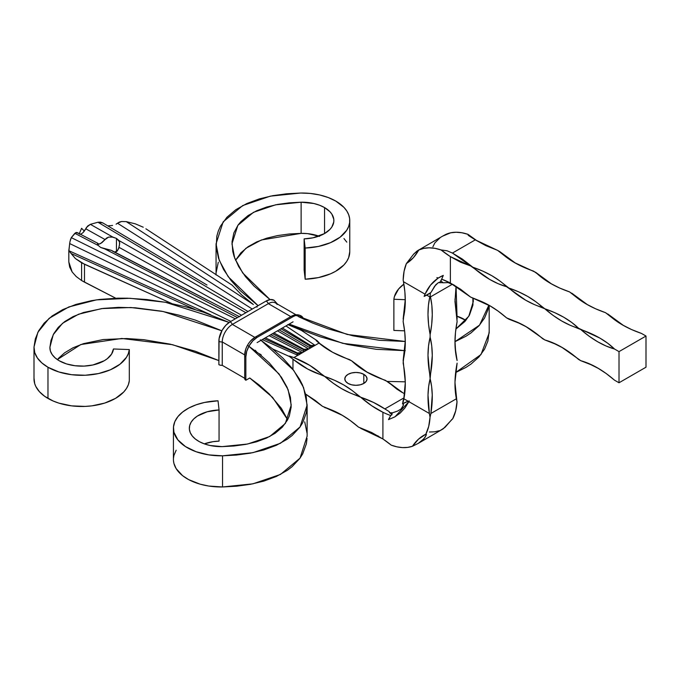 <?xml version="1.0" encoding="UTF-8"?>
<svg xmlns="http://www.w3.org/2000/svg" width="680" height="680" viewBox="0 0 680 680"><rect width="100%" height="100%" fill="white"/><g stroke="black" fill="none" stroke-linecap="round" stroke-linejoin="round"><path stroke-width="1.02" d="M277.457 304.07L274.04 300.262A15.904 9.18 120 0 0 266.093 301.053A3.978 2.295 60 0 1 268.345 303.646A14.314 8.262 -60 0 1 277.168 304.521M296.021 314.789L275.493 302.94A14.314 8.262 120 0 0 268.345 303.646L290.785 316.608L268.345 303.646A3.978 2.295 -120 0 0 266.093 301.053L230.121 321.827A3.978 2.295 60 0 1 232.364 324.42L268.345 303.646L232.364 324.42L254.813 337.382L232.364 324.42A3.978 2.295 -120 0 0 230.121 321.827A15.904 9.18 120 0 0 218.875 341.3A3.978 2.295 0 0 0 222.25 341.947A14.314 8.262 -60 0 1 232.364 324.42A14.314 8.262 120 0 0 222.25 341.947L244.698 354.909A14.314 8.262 -60 0 1 254.855 337.399A3.978 2.295 60 0 1 255.111 337.203A3.978 2.295 60 0 1 257.1 337.399L293.08 316.633A15.904 9.18 -60 0 1 301.027 315.843A15.904 9.18 -60 0 1 303.662 319.115L302.422 317.007L299.327 315.214L295.273 315.613L293.08 316.633A3.978 2.295 -120 0 0 291.091 316.438C294.55 314.432 297.857 314.228 301.027 315.843M290.827 316.633A3.978 2.295 60 0 1 291.1 316.429A3.978 2.295 60 0 1 293.08 316.633L257.1 337.399A3.978 2.295 -120 0 0 255.119 337.203L250.486 341.062M293.08 321.827L257.1 342.592L293.08 321.827M274.04 300.262L270.394 299.557L266.093 301.053L230.121 321.827L225.811 325.295L222.165 330.216L219.088 338.64L218.875 364.667A3.978 2.295 0 0 0 222.25 365.313L222.25 341.947L244.698 354.909A3.978 2.295 0 0 0 244.69 355.257A3.978 2.295 0 0 0 245.854 356.881A15.904 9.18 -60 0 1 257.1 337.399L252.799 340.875L249.152 345.797L246.713 351.416L245.854 356.881A3.978 2.295 180 0 1 244.69 355.257A3.978 2.295 180 0 1 244.732 354.926A14.314 8.262 120 0 1 245.786 349.137A14.314 8.262 120 0 1 250.359 341.216A14.314 8.262 120 0 1 254.855 337.399M245.854 380.248L245.854 356.881L245.854 380.248L244.732 378.301A3.978 2.295 0 0 0 244.69 378.624A3.978 2.295 0 0 0 245.854 380.248L249.764 377.995L245.854 380.248M218.875 341.3L218.875 364.667L220.43 365.219L222.25 365.313L222.25 341.947A3.978 2.295 180 0 1 218.875 341.3M244.69 378.275L222.25 365.313L244.69 378.275M318.903 236.138A31.807 18.36 0 0 0 301.121 233.368L301.121 202.206A31.807 18.36 180 0 1 324.555 207.578L324.555 233.546L324.555 207.578A31.807 18.36 180 0 1 333.872 220.566A31.807 18.36 180 0 1 304.13 238.884L305.167 248.047L318.486 246.424L330.471 242.692L340.136 237.158L346.707 230.274L348.653 226.491L349.639 222.589L349.656 218.654L348.695 214.752L346.783 210.97L343.952 207.383L335.793 201.084L328.27 197.548L319.668 194.964L310.326 193.434L300.653 193.035A47.711 27.54 180 0 1 335.793 201.084A47.711 27.54 180 0 1 349.767 220.566A47.711 27.54 180 0 1 305.167 248.047L305.167 279.208A47.711 27.54 0 0 0 349.767 251.719L349.767 220.566M319.541 236.376L307.572 233.631L301.121 233.368L301.121 202.206L313.795 203.498L319.541 205.215L324.555 207.578L329.987 211.778L331.874 214.166L333.795 219.292L333.786 221.918L331.832 227.035L329.927 229.424L324.453 233.605L313.012 237.804L304.13 238.884L304.13 270.045L304.13 238.884L305.167 248.047L305.167 279.208L304.13 270.045L305.167 279.208L318.486 277.584L330.471 273.853L335.648 271.286L343.85 265.004L346.707 261.426L348.653 257.652L349.767 251.651M47.974 367.26A47.711 27.54 180 0 1 34 347.786A47.711 27.54 180 0 1 34.017 346.97L34.723 352.554L37.366 357.944L41.845 362.916L47.974 367.26L47.974 398.421L47.974 367.26L58.879 371.969L71.638 374.705L85.221 375.25L98.523 373.558L110.449 369.767L120.037 364.183L126.497 357.263L128.384 353.481L129.31 349.571A47.711 27.54 180 0 1 98.523 373.558A47.711 27.54 180 0 1 47.974 367.26M34 347.786L34 378.938A47.711 27.54 0 0 0 47.974 398.421A47.711 27.54 0 0 0 98.523 404.719A47.711 27.54 0 0 0 129.31 380.732L129.31 349.571L113.45 348.976A31.807 18.36 180 0 1 92.922 364.973A31.807 18.36 180 0 1 59.219 360.765A31.807 18.36 180 0 1 49.904 347.786A31.807 18.36 180 0 1 49.912 347.242L51.017 340.365L53.762 333.659L58.276 327.352L64.685 321.606L73.075 316.6L83.529 312.486L103.122 308.405L118.498 307.351L135.209 307.776L161.423 311.176L178.746 315.095L195.279 320.067L221.833 330.803L163.106 311.5L130.883 307.522L101.643 308.593L78.54 314.228L62.552 323.272L53.244 334.653L49.912 347.242L50.38 350.965L52.148 354.56L55.131 357.875L59.219 360.765L66.487 363.911L74.996 365.729L84.056 366.095L92.922 364.973L104.295 360.714L107.261 358.717L111.571 354.101L113.45 348.976L129.31 349.571L129.31 380.732L128.384 384.633L126.497 388.425L123.7 392.02L115.592 398.335L104.72 403.07L91.978 405.841L85.221 406.411L71.638 405.866L58.879 403.129L53.133 400.996L44.718 396.338L39.389 391.654L35.802 386.444L34.723 383.716L34.017 378.123M363.8 374.34L363.8 383.426L360.188 384.82L355.929 385.305L351.671 384.82L348.058 383.426A11.127 6.426 180 0 1 344.802 378.879A11.127 6.426 180 0 1 351.671 372.946A11.127 6.426 180 0 1 363.8 374.34L366.214 376.423L367.055 378.879L366.214 381.344L363.8 383.426L363.8 374.34A11.127 6.426 180 0 1 367.055 378.879A11.127 6.426 180 0 1 360.188 384.82A11.127 6.426 180 0 1 348.058 383.426L345.644 381.344L344.802 378.879L345.644 376.423L348.058 374.34L351.671 372.946L355.929 372.453L360.188 372.946L363.8 374.34M111.418 250.376L104.669 248.838L237.439 317.594L104.669 248.838L100.708 247.477L98.337 245.54L97.631 243.219L98.923 244.171L100.716 243.465L106.615 238.034L108.613 237.116L111.869 236.938L116.45 238.391L116.45 251.694L116.45 238.391L119 240.558L245.888 312.715L119 240.558L119.706 243.347L118.651 248.676L116.45 251.694L114.333 252.093L117.368 250.946L119.017 247.325L241.561 315.214L119.017 247.325M239.564 316.736L111.367 250.35L100.708 247.477L98.337 245.54L97.453 243.559L98.371 244.069M143.259 227.222L135.38 223.864L143.259 227.222M68.978 251.396L69.385 250.954L71.085 253.496L195.066 309.493L71.085 253.496L75.361 258.519L84.481 264.248L84.481 282.157L115.77 298.231L81.6 280.534L76.177 276.514L72.148 271.957L69.666 267.053L68.825 261.978L72.148 271.957L76.177 276.514L81.6 280.534L81.6 262.82L75.361 258.519L68.825 250.682L69.921 241.808L71.298 237.626L75.692 232.679L76.559 232.45L77.953 233.266M68.876 251.218L69.666 243.559L230.885 321.376L69.666 243.559M126.276 221.629L135.38 223.864L126.276 221.629L253.402 304.521L241.825 295.086L232.058 285.099L145.894 228.794L232.058 285.099L241.825 295.086L253.402 304.521L126.276 221.629L121.584 221.51L126.276 221.629M119.374 222.088L121.584 221.51L117.504 223.219L119.374 222.088M116.084 224.204L117.504 223.219L252.254 309.043L117.504 223.219L116.084 224.204M112.582 225.42L110.678 225.683L112.582 225.42M108.757 225.692L110.678 225.683L108.757 225.692M80.18 234.132A6.358 3.783 118.5 0 0 84.311 231.081L81.6 228.293L79.109 234.09L81.6 228.293L84.311 231.081L87.644 226.049L90.364 224.34L97.954 222.241L102.841 222.938M301.308 330.344L317.169 340.714L301.308 330.344L287.784 324.564M317.492 341.164L319.949 343.629L331.525 351.679L319.949 343.629L317.169 340.714M418.217 443.402L412.471 446.258A66.784 38.556 60 0 1 391.247 445.154L396.967 446.845L402.466 447.593L407.66 447.397L412.471 446.258A95.404 55.08 60 0 1 423.938 435.217A95.404 55.08 60 0 1 425.825 434.205L426.351 434.46L425.255 437.053L422.28 440.47L418.217 443.402L412.471 446.258L418.455 439.212L425.825 434.205L428.714 426.385L430.041 417.214A66.784 38.556 60 0 1 425.825 434.205L426.258 434.163L426.173 435.268L423.912 438.821L418.217 443.402L443.224 428.817L452.804 418.633A66.784 38.556 -120 0 0 457.028 401.642L456.365 398.786L430.882 413.5L430.041 417.214A95.404 55.08 60 0 1 429.386 413.5L408.867 401.659L405 407.889L400.274 413.006L394.74 416.942L388.493 419.62A95.404 55.08 60 0 1 390.736 415.531A95.404 55.08 60 0 1 382.908 412.267L371.73 405.764L360.706 397.222L350.089 392.947L341.589 388.654L333.089 383.129L324.725 376.448L307.776 369.096L292.969 359.201L292.969 369.393L292.969 359.201L289.637 356.609L272.663 348.967L289.637 356.609L289.178 356.099L289.714 356.15L293.913 357.561L297.857 355.291L262.293 339.6L297.857 355.291L293.913 357.561L309.885 365.44L324.725 376.448L334.696 380.35L343.731 384.948L351.696 390.167L360.706 397.222L373.618 402.492L384.846 408.926L403.903 397.919L402.985 401.243A28.62 16.524 60 0 1 402.5 403.861L403.503 404.49L402.339 407.532M279.157 329.859L310.267 347.956L309.791 345.839L312.732 346.698L310.411 345.525L309.791 345.839L312.732 346.698L282.361 328.006L310.411 345.525L315.061 345.355L285.949 325.941L315.061 345.355L319.005 343.077C327.089 349.894 337.238 355.385 349.46 359.567L351.713 360.868C360.102 369.002 371.348 375.496 385.441 380.341L402.161 392.471L396.822 389.096L387.685 381.642L366.435 371.841L358.471 366.622L351.713 360.868L332.648 352.3L319.005 343.077L308.779 348.984L277.466 330.837L308.779 348.984L312.732 346.698L310.267 347.956L279.166 329.859M206.983 285.014L102.722 222.861L100.47 222.13L97.954 222.241L247.996 311.5L97.954 222.241L90.364 224.34L112.922 237.116L116.45 238.391L119.569 241.808L119.459 245.216M302.345 352.521L300.186 353.94L297.449 352.971L265.378 337.815L297.449 352.971L302.345 352.521L269.076 335.682L302.345 352.521L300.186 353.94L304.139 351.662L270.776 334.704L304.139 351.662L298.588 354.969L297.857 355.291L296.905 353.32L263.984 338.623L296.905 353.32L300.186 353.94L297.449 352.971L296.905 353.32L300.186 353.94L297.976 355.257L296.905 353.32L297.449 352.971L302.32 352.521M76.559 232.45L77.333 232.653L74.826 233.316L98.337 245.54L74.826 233.316L71.298 237.626L235.331 318.81L71.298 237.626L70.278 240.167M272.519 333.693L303.348 349.571L303.926 349.24L303.348 349.571L303.748 349.75L306.459 350.319L303.926 349.24L308.779 348.984L306.459 350.319L305.226 349.962L273.861 332.92L303.926 349.24L308.754 348.984L304.139 351.662L303.348 349.571L279.574 337.322M84.481 264.248L171.691 303.51L81.6 262.82L81.6 280.534L84.481 282.157L84.481 264.248M316.344 340.765L319.005 343.077L316.175 340.552M401.013 409.02L403.418 405.28L403.282 403.861L402.5 403.861L408.161 401.251L409.241 400.894L408.867 401.659L395.072 416.755L388.493 419.62L390.736 415.531L392.054 414.681L391.561 414.256L392.615 412.777L397.681 411.034L401.013 409.02L397.681 411.034L392.615 412.777A28.62 16.524 60 0 1 389.453 412.565L389.291 411.647L384.846 408.926L403.903 397.919L405.28 382.619L403.903 397.919L402.985 401.243A28.62 16.524 60 0 1 402.5 403.861L402.662 403.767M442.569 236.173L418.71 250.044A66.784 38.556 60 0 1 441.031 249.934L447.083 250.784L452.429 253.062L475.294 239.861L468.885 235.773L468.01 234.353A66.784 38.556 -120 0 0 445.697 234.464L442.569 236.173L450.653 232.806L456.093 232.237L461.915 232.755L468.01 234.353A95.404 55.08 -120 0 0 477.351 241.051L468.01 234.353L468.885 235.773L468.103 235.119M430.805 292.553L430.517 292.765A28.62 16.524 60 0 0 430.168 295.8L429.82 296.913C427.286 307.989 427.388 320.543 430.134 334.577L430.134 337.178L430.134 334.577C432.871 320.543 432.981 307.989 430.449 296.913L431.851 305.422L432.276 314.627L431.698 324.394L430.134 334.577L428.57 324.394L427.992 314.627L428.409 305.422L429.82 296.913L426.743 295.137L429.82 296.913A95.404 55.08 60 0 1 430.134 295.63A95.404 55.08 60 0 1 430.168 295.8L430.449 296.913L452.429 284.223L454.81 285.506L448.129 282.6L443.198 282.786L440.75 280.874L439.646 282.769A28.62 16.524 60 0 1 443.198 282.786A95.404 55.08 60 0 1 440.75 280.874A95.404 55.08 60 0 1 439.646 282.769A28.62 16.524 60 0 1 443.198 282.786L448.129 282.6L452.429 284.223L430.449 296.913L430.168 295.8A28.62 16.524 60 0 1 430.517 292.765A95.404 55.08 60 0 1 426.743 295.137A95.404 55.08 60 0 1 424.133 296.387A95.404 55.08 60 0 1 425.059 294.168L430.534 285.115L437.775 278.4A95.404 55.08 60 0 1 436.883 277.618A95.404 55.08 60 0 1 438.311 278.035L437.775 278.4A95.404 55.08 60 0 1 436.883 277.618A95.404 55.08 60 0 1 438.311 278.035A95.404 55.08 60 0 1 443.292 275.392A95.404 55.08 60 0 1 441.643 279.157L450.373 283.033L450.373 256.624A95.404 55.08 60 0 1 441.031 249.934L434.936 248.336L429.114 247.817L423.674 248.387L418.71 250.044A95.404 55.08 60 0 1 406.385 263.551L404.082 271.277L403.163 280.135A66.784 38.556 60 0 1 406.385 263.551L413.652 254.125L416.908 251.124L419.033 249.832L413.27 257.788L406.385 263.551L413.652 254.125L418.396 250.129M438.141 282.795L434.648 286.203L431.086 292.281L435.854 284.648L438.583 282.565L440.104 282.302M382.908 412.267L382.908 438.965A95.404 55.08 60 0 1 391.247 445.154L382.908 438.965L382.908 412.267A95.404 55.08 60 0 1 360.706 397.222A95.404 55.08 180 0 1 384.846 408.926L389.291 411.647L389.453 412.565A95.404 55.08 60 0 1 391.561 414.256A95.404 55.08 60 0 1 392.615 412.777A28.62 16.524 60 0 1 389.453 412.565A95.404 55.08 60 0 1 391.561 414.256L392.054 414.681L390.736 415.531A95.404 55.08 60 0 1 382.908 412.267M438.311 278.035L443.292 275.392L441.643 279.157A95.404 55.08 60 0 1 450.373 283.033L470.611 297.092L460.564 289.221L450.373 283.033L450.373 256.624L460.564 262.208L470.611 265.931L489.719 279.446L498.219 283.73L506.583 286.705L525.7 300.212L534.2 304.504L544.816 308.779L553.18 315.46L561.68 320.986L570.18 325.269L580.788 329.545L589.152 336.226L597.652 341.76L606.152 346.043L614.516 349.019L619.012 351.62L619.012 382.772L614.516 380.179L606.152 373.499L597.652 367.965L589.152 363.681L580.788 360.706L561.68 347.2L553.18 342.907L544.816 339.932L525.7 326.425L517.2 322.142L506.583 317.866L498.219 311.185L489.719 305.651L481.219 301.368L470.611 297.092L490.79 306.28M440.75 280.874L441.702 279.174L440.75 280.874M351.713 360.868L360.077 367.548L367.506 372.453L351.713 360.868M387.685 381.642L403.486 393.227L387.685 381.642M378.641 436.262L358.453 427.082L371.73 432.556L382.908 438.965L360.706 428.375L378.641 436.262M342.661 415.497L322.481 406.308L333.089 410.584L341.589 414.868L350.089 420.393L358.453 427.082C347.216 417.299 335.971 410.805 324.725 407.609M306.68 394.723L305.736 394.204L306.68 394.723M305.728 394.162L315.188 400.409L322.481 406.308L305.728 394.162M456.935 401.523L454.979 382.619L456.365 397.919A95.404 55.08 -120 0 0 457.028 401.642L455.693 410.813L452.744 418.668M439.458 430.678L434.648 431.817L429.445 432.012M402.5 403.861A95.404 55.08 60 0 1 408.161 401.251L403.903 398.786A95.404 55.08 60 0 1 403.147 402.092A95.404 55.08 60 0 1 402.985 401.243L403.147 402.092L403.903 398.786L408.161 401.251A95.404 55.08 60 0 1 409.241 400.894A95.404 55.08 60 0 1 408.867 401.659L429.386 413.5L428.009 395.054L428.638 386.563L430.134 378.717L431.63 386.563L432.25 395.054L430.882 413.5L456.365 398.786L455.243 390.651L454.996 381.922L457.113 363.146C454.546 376.269 454.291 388.152 456.365 398.786L456.892 401.361M403.147 363.146L405.28 341.071L403.147 360.545L405.272 381.922L405.025 390.651L403.903 398.786C405.977 388.152 405.722 376.269 403.147 363.146M405.28 299.531L403.147 319.005C405.892 308.133 405.994 295.698 403.461 281.699L403.163 280.135A95.404 55.08 60 0 1 403.461 281.699L425.059 294.168L403.461 281.699L404.872 291.83L405.288 301.512L403.147 321.598L405.288 299.047M454.979 299.047L457.113 321.598L454.979 301.512L456.05 286.263L457.113 319.005M454.979 341.071L455.515 349.962L457.113 360.545L455.515 351.815L454.971 342.312L455.515 332.18L457.113 321.598C454.265 336.226 454.265 349.205 457.113 360.545M430.134 337.178L431.74 345.907L432.276 355.411L430.134 378.717L427.992 355.411L428.527 345.907L430.134 337.178C432.981 348.517 432.981 361.497 430.134 376.125C427.286 361.497 427.286 348.517 430.134 337.178M403.147 321.598L404.753 332.18L405.288 342.312L404.753 351.815L403.147 360.545C406.002 349.205 406.002 336.226 403.147 321.598M472.855 298.392C484.1 301.589 495.346 308.082 506.583 317.866L508.835 319.166C520.081 322.363 531.318 328.856 542.563 338.631L544.816 339.932C556.053 343.137 567.298 349.622 578.544 359.405L580.788 360.706C592.034 363.902 603.279 370.396 614.516 380.179L619.012 382.772L646 367.2L646 336.039L641.504 333.447C627.41 328.593 616.165 322.107 607.775 313.973L623.568 325.55L605.523 312.673C591.43 307.827 580.193 301.333 571.795 293.199L587.596 304.784L569.551 291.899C555.458 287.053 544.212 280.56 535.814 272.425L551.616 284.01L533.571 271.125C519.477 266.279 508.232 259.794 499.842 251.651L515.635 263.236L508.206 258.332L499.842 251.651L497.59 250.359L506.6 257.405L514.564 262.625L535.814 272.425L542.581 278.179L550.537 283.399L559.581 287.997L569.551 291.899L578.553 298.953L586.517 304.173L595.553 308.771L605.523 312.673L614.533 319.727L622.498 324.947L631.533 329.536L641.504 333.447L646 336.039L619.012 351.62L614.516 349.019L607.759 343.264L599.794 338.045L578.544 328.253L571.778 322.49L563.822 317.279L554.778 312.681L544.816 308.779L535.806 301.725L527.841 296.505L518.806 291.907L508.835 288.005L499.825 280.95L491.861 275.731L482.825 271.133L472.855 267.231L462.366 259.097L452.429 253.062L475.294 239.861L485.758 245.599L497.59 250.359L475.294 239.861L468.885 235.773M508.835 319.166L518.806 323.068L526.762 327.054M544.816 339.932L554.778 343.833L562.742 347.82M580.788 360.706L590.759 364.607L598.723 368.594M619.012 351.62L646 336.039L646 367.2L619.012 382.772L619.012 351.62M580.788 329.545C594.881 334.39 606.126 340.884 614.516 349.019C603.279 345.822 592.034 339.328 580.788 329.545M439.798 282.2L438.583 282.565M430.517 292.765L424.133 296.387L425.059 294.168C428.102 287.376 432.344 282.124 437.775 278.4L438.456 277.984M441.379 280.05L441.116 280.534M430.882 413.5L430.041 417.214L429.386 413.5C427.312 400.469 427.558 388.875 430.134 378.717C432.709 388.875 432.956 400.469 430.882 413.5M544.816 308.779C558.909 313.625 570.146 320.11 578.544 328.253C567.298 325.048 556.053 318.554 544.816 308.779M508.835 288.005C522.928 292.85 534.174 299.344 542.563 307.479C531.318 304.274 520.081 297.789 508.835 288.005M472.855 267.231C486.948 272.076 498.193 278.57 506.583 286.705C495.346 283.509 484.1 277.015 472.855 267.231M441.031 249.934L447.083 250.784L452.429 253.062L470.611 265.931L450.373 256.624L441.031 249.934M324.725 376.448C338.819 381.293 350.064 387.787 358.453 395.921C347.216 392.717 335.971 386.231 324.725 376.448M322.481 375.148A95.404 55.08 60 0 1 292.969 359.201L289.178 356.099L293.913 357.561A95.404 55.08 180 0 1 322.481 375.148M289.816 356.83L289.238 356.209M439.875 430.763L444.992 427.363L452.055 419.271M440.156 237.702L434.86 242.871L432.888 246.789M309.791 345.839L280.976 328.805L309.791 345.839L315.001 345.423L310.267 347.956M68.825 250.682L68.859 249.832M208.029 300.492L112.446 251.124M83.036 232.569L85.74 228.769L105.094 239.564L101.864 242.718L98.923 244.171M80.359 234.099L79.713 234.167M256.385 306.663L257.057 307.13M310.021 346.859L309.833 346.043M303.764 350.6L303.45 349.8M97.453 243.55L98.013 243.652M105.094 239.564L108.613 237.116L112.922 237.116L90.364 224.34L86.555 227.332L85.74 228.769L105.094 239.564M303.348 349.571L306.459 350.319L304.139 351.662M248.251 345.797L259.148 353.838L269.135 362.712L281.401 377.213L287.113 387.328L290.428 397.392L291.168 407.039L289.34 415.913L287.521 419.976L282.268 427.227L275.145 433.262L266.475 438.107L256.522 441.804L245.59 444.414L233.988 446.004L222.071 446.633L209.967 445.476L204.433 443.904L199.52 441.754L195.423 439.093L192.295 436.024L190.247 432.667L189.363 429.148L189.669 425.595L191.156 422.135L193.774 418.914L197.412 416.041L207.204 411.774L219.062 409.955L218.033 400.792L204.493 402.466L196.18 404.804L188.802 408.025L182.639 412.003L177.93 416.594L174.837 421.625L173.485 426.912L173.918 432.242L177.88 439.9L185.478 446.581L196.078 451.724L208.794 454.886L222.547 455.812L236.512 455.056L250.418 453.16L263.849 449.947L276.318 445.315L287.291 439.187L292.051 435.574L299.812 427.303L302.71 422.688L306.357 412.683L307.062 407.363L306.221 396.304L302.506 385.016L299.65 379.406L292.221 368.433L282.854 358.062L272.068 348.483L260.338 339.847M229.16 322.422L203.328 312.146L185.359 306.74L166.362 302.447L146.855 299.531L127.423 298.205L117.938 298.172L99.849 299.421L91.392 300.688L75.947 304.419L62.815 309.587L52.198 315.92L44.166 323.119L38.607 330.879L35.326 338.903L34.017 346.97L37.876 332.265L49.105 318.35L68.773 306.96L96.45 299.872L129.88 298.282L165.461 302.277L229.16 322.422M57.341 359.592L80.843 344.53L121.763 338.47L172.558 344.7L218.875 360.578L195.279 351.228L170.153 344.148L143.88 339.702L126.727 338.529L103.122 339.558L83.529 343.647L73.075 347.76L64.685 352.767L58.276 358.513M304.708 421.829L307.012 433.041M307.062 438.515L306.357 443.844L302.71 453.849L299.812 458.456L292.051 466.726L287.291 470.348L276.318 476.476L263.849 481.108L250.418 484.321L236.512 486.217L222.547 486.965L208.794 486.047L200.132 484.168L188.717 479.646L182.571 475.66L176.129 468.588L173.918 463.403L173.476 460.742M173.485 458.065L173.935 455.404L176.171 450.228M219.062 441.116L212.976 441.685L204.289 443.862A31.807 18.36 0 0 1 219.062 441.116L219.062 409.955L219.062 441.116M287.657 419.721L281.401 408.374L269.135 393.865L259.148 384.99L249.764 377.995L272.587 397.409L287.657 419.721M291.227 405.093L285.337 423.487L269.731 436.509L247.605 444.023L222.071 446.633A31.807 18.36 180 0 1 189.329 428.281A31.807 18.36 180 0 1 219.062 409.955L218.033 400.792A47.711 27.54 180 0 0 173.425 428.281A47.711 27.54 180 0 0 222.547 455.812L222.547 486.965L222.547 455.812L252.867 452.685L280.44 443.292L300.041 426.98L307.13 405.025L307.13 436.177L300.041 458.133L280.44 474.453L252.867 483.846L222.547 486.965A47.711 27.54 0 0 1 173.425 459.433L173.425 428.281M291.227 405.025L288.099 389.649L279.063 373.949L248.897 346.239M261.035 340.323L293.641 370.286L303.594 387.6L307.13 405.025M301.121 233.368L289.212 233.996L277.601 235.586L266.671 238.196L256.725 241.893L248.055 246.738L240.924 252.773L235.543 260.278L245.93 248.268L261.4 239.963L301.121 233.368M465.851 320.407L456.569 316.047A31.807 18.36 0 0 1 465.851 320.407M404.608 330.828L393.881 330.429L393.881 299.268L405.28 299.693L393.881 299.268A47.711 27.54 180 0 1 403.886 284.113L398.599 289L394.4 296.616L393.881 299.268L393.881 330.429L404.608 330.828M489.175 331.398L487.875 341.096L484.585 349.12L479.026 356.881L470.993 364.08L466.012 367.37L455.642 372.546L480.998 354.535L489.175 333.03A47.711 27.54 0 0 0 489.192 332.214L489.175 305.397M405.272 381.828L387.311 381.421L405.272 381.828M216.13 272.637L218.297 262.191M343.952 238.535L346.783 242.123M301.121 202.206L275.596 204.816L253.462 212.33L237.855 225.352L231.965 243.814L234.727 258.221L242.734 272.986L270.045 299.6L254.056 286.135L245.438 276.59L238.654 266.585L234.099 256.453L232.764 251.455L232.025 241.808L233.852 232.925L238.042 225.088L240.924 221.612L248.055 215.577L256.725 210.732L266.671 207.034L277.601 204.433L289.212 202.844L301.121 202.206M300.653 193.035L286.679 193.783L272.782 195.679L259.344 198.892L246.874 203.524L235.9 209.653L226.95 217.234L220.49 226.151L218.297 231.038L216.835 236.155L216.189 246.959L218.484 258.171L223.542 269.442L230.979 280.406L240.338 290.776L258.102 305.668L228.191 276.709L219.224 260.278L216.061 243.823L223.15 221.867L242.751 205.547L270.325 196.155L300.653 193.035M404.676 350.676L342.762 343.349L289.144 324.096L303.272 330.463L319.863 336.694L347.233 344.403L376.337 349.316L405.254 350.668M454.996 341.657L466.012 336.217L470.993 332.92L479.026 325.72L484.585 317.968L487.875 309.935L488.852 305.226L479.527 325.159L454.996 341.657M472.863 298.052L472.94 305.039L469.429 315.18L464.916 321.487L455.889 329.026L468.792 316.285L473.28 301.606A31.807 18.36 180 0 0 473.297 301.061L473.297 301.104M295.987 315.392L347.284 334.483L405.28 341.479L379.321 340.298L353.039 335.852L327.913 328.772L312.545 323.008L298.63 316.719M472.965 298.426A31.807 18.36 180 0 1 473.297 301.061M256.216 351.841L256.224 351.203L255.221 351.024M255.161 351.152L256.02 351.73M259.718 353.829L259.709 354.637L261.069 354.646M261.29 355.453L261.035 355.929M260.907 354.552L259.87 354.543L259.879 353.923M291.091 316.438L255.111 337.203M244.69 378.624L244.69 355.257L245.718 349.325M68.825 250.623L68.825 261.978M77.273 232.62L97.699 243.245M210.757 314.78L69.377 250.946M216.061 243.823L216.061 274.975M255.365 351.534L255.4 350.251"/></g></svg>

